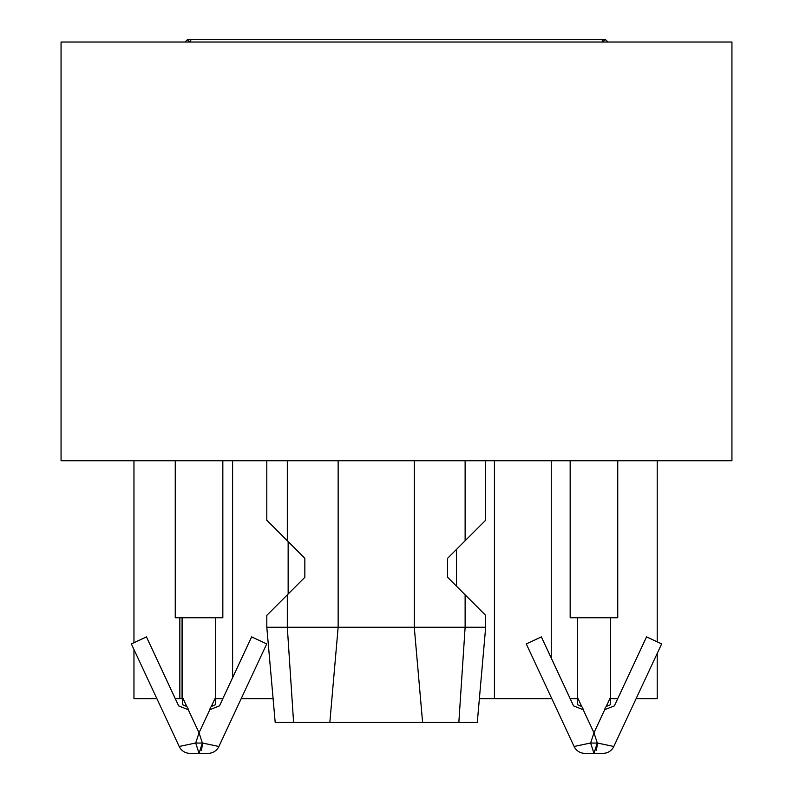 <?xml version="1.0" encoding="UTF-8"?>
<svg xmlns="http://www.w3.org/2000/svg" width="793" height="793" viewBox="0 0 793 793"><rect width="100%" height="100%" fill="white"/><g stroke="black" fill="none" stroke-linecap="round" stroke-linejoin="round"><path stroke-width="1.19" d="M241.211 698.633L273.079 698.633M288.146 594.007L288.146 541.569M494.416 460.733L494.416 698.633L551.789 698.633M175.253 698.633L182.39 698.633M215.696 698.633L222.833 698.633M133.958 649.487L133.958 698.633L156.875 698.633M570.167 698.633L577.304 698.633M610.61 698.633L617.747 698.633M636.125 698.633L657.209 698.633L657.209 653.412M479.408 698.633L494.416 698.633M456.53 586.205L456.53 549.371M179.842 698.633L179.842 617.747M266.805 520.208L266.805 460.733L266.805 520.208L304.839 558.272L304.839 577.304L266.815 615.368L266.815 627.263L266.805 615.368M287.314 594.839L287.314 627.263L293.588 722.423L275.191 722.423L266.805 627.263L338.145 627.263L338.145 460.733L338.145 627.263L485.673 627.263L485.673 615.368L447.619 577.304L485.673 615.368L485.673 627.263L477.287 722.423L458.85 722.423L465.124 627.263L465.124 594.839M414.273 460.733L414.273 627.263L422.6 722.423L329.838 722.423L338.145 627.263L329.838 722.423L293.588 722.423M447.579 558.272L447.579 577.304L447.619 558.272L485.673 520.208L485.673 460.733L485.673 520.208L447.619 558.272M422.6 722.423L458.85 722.423M485.673 627.263L483.809 648.565M617.747 460.733L617.747 617.747L570.167 617.747L570.167 460.733M222.833 460.733L222.833 617.747L175.253 617.747L175.253 460.733M577.304 617.747L577.304 704.58L581.735 706.563L577.304 697.057M182.39 617.747L182.39 704.58L186.821 706.563L182.39 697.057M610.61 617.747L610.61 697.057L606.179 706.563L610.61 704.58L610.61 697.057M613.812 746.481L661.64 643.916L646.543 636.878L614.357 705.909L604.722 709.685L614.357 705.909L604.722 709.685L593.957 732.772L597.288 743.001L593.957 753.35A11.895 3.35 -90 0 0 594.165 753.33A11.895 3.35 -90 0 1 593.957 753.35L590.626 743.001A11.895 1.616 0 0 0 597.288 743.001L613.812 746.481A11.895 11.895 0 0 1 603.037 753.35L584.877 753.35A11.895 11.895 0 0 1 574.102 746.481L590.626 743.001L593.957 732.772L583.192 709.685A5.947 5.947 0 0 0 581.735 706.563L577.304 704.58M604.722 709.685A5.947 5.947 0 0 1 606.179 706.563L610.61 704.58M583.192 709.685L573.557 705.909L541.371 636.878L526.274 643.916L574.102 746.481M215.696 617.747L215.696 697.057L211.265 706.563L215.696 704.58L215.696 697.057M199.251 753.33A11.895 3.35 -90 0 1 199.043 753.35L195.712 743.001A11.895 1.616 0 0 0 202.374 743.001L218.898 746.481A11.895 11.895 0 0 1 208.123 753.35L189.963 753.35A11.895 11.895 0 0 1 179.188 746.481L195.712 743.001L199.043 732.772L188.278 709.685A5.947 5.947 0 0 0 186.821 706.563L182.39 704.58M218.898 746.481L266.726 643.916L251.629 636.878L219.443 705.909L209.808 709.685A5.947 5.947 0 0 1 211.265 706.563L215.696 704.58M188.278 709.685L178.643 705.909L146.457 636.878L131.36 643.916L179.188 746.481M199.043 753.35L202.374 743.001L199.043 732.772L209.808 709.685M597.288 743.001A11.895 3.35 -90 0 1 596.167 750.396A11.895 3.35 -90 0 0 597.288 743.001M202.374 743.001A11.895 3.35 -90 0 1 201.253 750.396A11.895 3.35 -90 0 0 202.374 743.001M61.061 42.029L61.061 460.733L731.939 460.733L731.939 42.029L61.061 42.029M189.428 42.029L191.222 39.65L601.778 39.65L603.572 42.029L607.973 42.029L605.594 39.65L603.423 41.067M551.244 698.633L551.244 697.453M551.244 658.051L551.244 460.733M232.607 460.733L232.607 677.678M182.073 617.747L182.073 698.633M287.314 540.737L287.314 460.733M465.124 540.737L465.124 460.733M133.958 642.707L133.958 460.733M657.209 460.733L657.209 641.854M601.778 39.65L605.594 39.65M185.027 42.029L187.406 39.65L191.222 39.65M189.785 42.029L187.406 39.65"/></g></svg>
